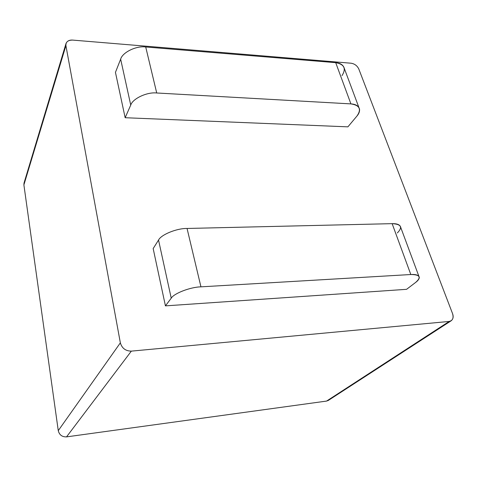 <?xml version="1.0" encoding="UTF-8"?>
<svg xmlns="http://www.w3.org/2000/svg" width="477" height="477" viewBox="0 0 477 477"><rect width="100%" height="100%" fill="white"/><g stroke="black" fill="none" stroke-linecap="round" stroke-linejoin="round"><path stroke-width="0.72" d="M66.005 43.52L24.029 183.031L23.892 184.891L65.909 45.631L23.892 184.891L58.266 430.648L120.353 342.85L65.909 45.631L66.005 43.52C67.084 41.028 69.302 39.883 72.659 40.092L351.185 63.226C354.679 63.84 357.213 65.754 358.787 68.962L452.548 313.598C453.663 316.692 453.204 319.089 451.17 320.777L449.179 321.444L131.342 351.132L66.541 436.878L326.566 401.079L449.179 321.444L326.566 401.079L328.307 400.441L451.17 320.777M120.353 342.85L58.266 430.648C59.345 434.929 62.105 437.004 66.541 436.878L131.342 351.132C125.636 351.048 121.969 348.293 120.353 342.85C121.969 348.293 125.636 351.048 131.342 351.132L449.179 321.444C452.709 320.616 453.836 317.998 452.548 313.598L358.787 68.962C357.213 65.754 354.679 63.84 351.185 63.226L72.659 40.092C67.996 40.092 65.743 41.934 65.909 45.631L120.353 342.85M347.894 126.846L125.153 117.724L115.446 72.367L125.153 117.724L347.894 126.846L356.975 116.018L347.894 126.846M418.872 276.231L400.704 227.326C400.09 224.762 397.24 223.534 392.142 223.653L410.816 274.525L392.142 223.653L187.056 228.465L200.948 286.844L410.816 274.525C416.004 274.221 418.836 275.181 419.313 277.411C419.217 279.003 417.977 280.685 415.598 282.456C421.579 277.22 419.981 274.573 410.816 274.525L200.948 286.844C190.418 287.047 173.932 293.391 171.237 298.185L165.43 305.87L171.237 298.185L158.537 240.062L153.165 248.571L165.43 305.87L406.583 289.318L415.598 282.456L406.583 289.318L165.43 305.87L153.165 248.571L158.537 240.062C160.982 234.72 176.8 228.233 187.056 228.465L392.142 223.653C401.181 224.112 402.922 227.207 397.365 232.931M358.877 107.426L344.328 68.467C343.345 64.991 340.471 63.059 335.707 62.666L350.911 103.897L335.707 62.666L145.718 46.979L156.718 92.985L350.911 103.897C355.764 104.171 358.644 105.936 359.539 109.203C359.765 111.493 358.913 113.764 356.975 116.018C361.655 109.263 359.64 105.22 350.911 103.897L156.718 92.985C147.071 91.858 132.684 98.614 130.74 105.071L125.153 117.724L130.74 105.071L120.651 59.148L115.446 72.367L120.651 59.148C122.422 52.387 136.303 45.589 145.718 46.979L335.707 62.666C344.299 64.258 346.409 68.575 342.027 75.622M187.056 228.465C176.8 228.233 160.982 234.72 158.537 240.062L171.237 298.185C173.932 293.391 190.418 287.047 200.948 286.844L187.056 228.465M130.74 105.071C132.684 98.614 147.071 91.858 156.718 92.985L145.718 46.979C136.303 45.589 122.422 52.387 120.651 59.148L130.74 105.071M329.607 399.106L326.566 401.079L66.541 436.878C62.105 437.004 59.345 434.929 58.266 430.648L23.892 184.891L24.947 181.403"/></g></svg>
